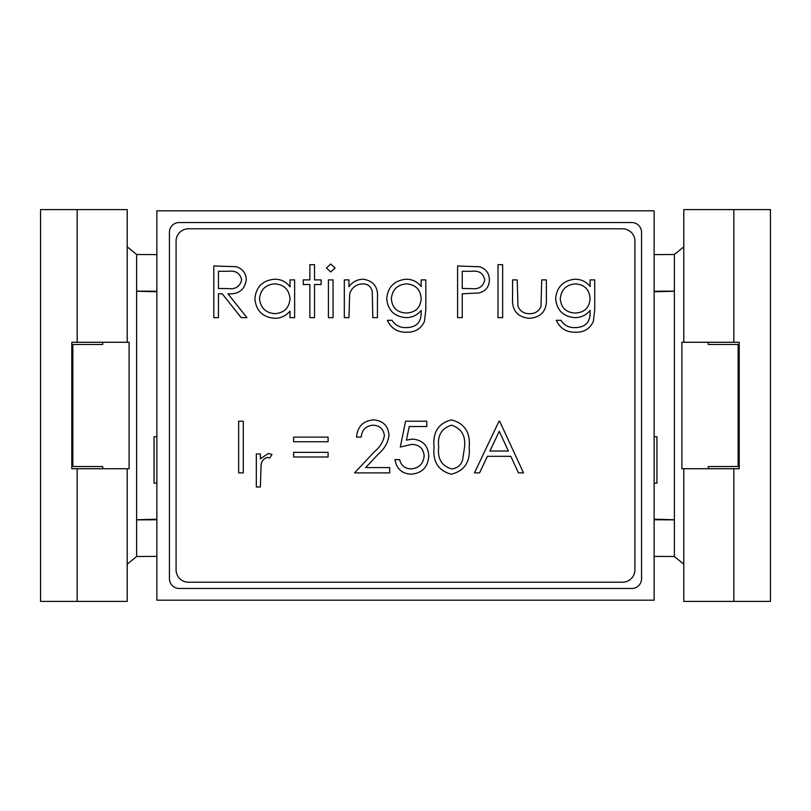 <?xml version="1.0" encoding="UTF-8"?>
<svg xmlns="http://www.w3.org/2000/svg" width="811" height="811" viewBox="0 0 811 811"><rect width="100%" height="100%" fill="white"/><g stroke="black" fill="none" stroke-linecap="round" stroke-linejoin="round"><path stroke-width="1.22" d="M156.868 254.613L136.633 254.502L127.215 246.828L127.215 209.603L40.55 209.603L40.55 601.397L77.167 601.397L77.167 468.728L71.794 468.728L71.794 342.272L127.205 342.272L127.205 209.603M654.132 556.387L674.367 556.498L683.785 564.172L683.785 601.397L770.45 601.397L770.45 209.603L683.795 209.603L683.785 246.828L674.367 254.502L654.132 254.613M127.205 342.272L129.111 342.272L129.111 468.728L127.205 468.728L127.205 601.397L127.215 564.172L136.633 556.498L156.868 556.387M156.868 291.23L136.633 291.119L136.633 254.502M136.633 291.24L156.868 291.778M674.367 291.24L654.132 291.778M654.132 519.77L674.367 519.881L674.367 291.119L654.132 291.23M136.633 556.498L136.633 519.881L156.868 519.77M127.205 468.728L77.167 468.728M127.205 601.397L77.167 601.397M102.744 468.728L102.744 466.528L72.848 466.528L72.848 344.472L102.744 344.472L102.744 342.272M708.256 342.272L708.256 344.472L738.152 344.472L738.152 466.528L708.256 466.528L708.256 468.728M683.795 601.397L683.795 468.728L739.206 468.728L739.206 342.272L683.795 342.272L683.785 209.603M683.795 342.272L681.889 342.272L681.889 468.728L683.795 468.728M136.633 519.881L136.633 291.119M674.367 519.76L654.132 519.222M136.633 519.76L156.868 519.222M654.132 436.744L656.94 436.744L656.94 483.133L654.132 483.133M156.868 436.744L154.06 436.744L154.06 483.133L156.868 483.133M654.132 600.181L654.132 210.819L156.868 210.819L156.868 600.181L654.132 600.181M641.562 578.699L641.562 232.301A9.762 9.762 0 0 0 631.789 222.538L179.211 222.538A9.762 9.762 0 0 0 169.438 232.301L169.438 578.699A9.762 9.762 0 0 0 179.211 588.462L631.789 588.462A9.762 9.762 0 0 0 641.562 578.699M529.502 318.317C517.469 317.243 511.832 310.451 512.582 297.931L512.582 279.896L517.215 279.896L517.955 306.234C520.104 311.252 523.967 313.735 529.553 313.675C534.925 313.745 538.727 311.394 540.967 306.609L541.728 279.896L546.371 279.896L546.371 298.276C547.03 310.613 541.403 317.294 529.502 318.317M502.648 317.648L498.005 317.648L498.005 264.66L502.648 264.66L502.648 317.648M462.24 317.648L457.597 317.648L457.597 265.978L479.504 266.758C485.911 268.755 489.215 273.114 489.398 279.846C489.205 286.759 485.769 291.129 479.088 292.953L462.24 293.805L462.24 317.648M348.963 317.648L344.32 317.648L344.32 279.896L348.963 279.896L348.963 286.709C352.532 281.843 357.316 279.349 363.328 279.227C373.719 280.91 378.423 287.287 377.439 298.367L377.439 317.648L372.807 317.648L372.259 291.301C370.941 286.344 367.687 283.87 362.517 283.87C356.019 284.316 351.741 287.652 349.673 293.866L348.963 317.648M333.057 317.648L328.425 317.648L328.425 279.896L333.057 279.896L333.057 317.648M330.726 271.949L326.438 267.995L330.726 263.991L335.044 267.995L330.726 271.949M303.253 279.896L309.873 279.896L309.873 264.66L314.516 264.66L314.516 279.896L321.136 279.896L321.136 284.529L314.516 284.529L314.516 317.648L309.873 317.648L309.873 284.529L303.253 284.529L303.253 279.896M290.003 286.881L290.003 279.896L294.636 279.896L294.636 317.648L290.003 317.648L290.003 311.12C285.979 315.915 280.839 318.307 274.574 318.317C262.571 317.213 256.012 310.664 254.887 298.671C256.124 286.749 262.734 280.271 274.726 279.227C281.123 279.207 286.212 281.762 290.003 286.881M260.382 486.995L256.327 486.995L256.327 453.957L260.382 453.957L260.382 458.823L268.441 453.379L271.979 454.515L269.749 458.022L267.671 457.434C264.011 458.286 261.821 460.658 261.112 464.561L260.382 486.995M474.486 472.884L498.998 421.223L499.657 421.223L523.511 472.884L518.462 472.884L510.829 456.329L487.401 456.329L479.544 472.884L474.486 472.884M400.289 447.054L405.591 421.223L426.789 421.223L426.789 426.515L409.21 426.515L406.433 440.109L412.515 439.106C422.764 440.018 428.188 445.655 428.776 456.005C427.965 467.288 421.963 473.36 410.761 474.212C401.769 473.492 396.508 468.636 394.998 459.644L399.63 459.644C401.1 465.534 404.892 468.626 411.025 468.91C419.064 468.19 423.433 463.831 424.143 455.812C423.413 448.402 419.257 444.6 411.674 444.408L400.289 447.054M384.394 435.669C383.583 429.12 379.842 425.633 373.182 425.197C365.913 425.785 361.919 429.759 361.209 437.119L356.576 437.119C357.428 426.627 363.044 420.889 373.425 419.895C382.954 420.595 388.155 425.714 389.027 435.254C387.993 442.634 384.515 448.807 378.575 453.795L365.649 467.592L389.696 467.592L389.696 472.884L354.579 472.884L374.621 451.504C379.893 447.266 383.157 441.995 384.394 435.669M293.643 456.988L293.643 452.356L328.09 452.356L328.09 456.988L293.643 456.988M293.643 441.752L293.643 437.119L328.09 437.119L328.09 441.752L293.643 441.752M243.29 472.884L238.657 472.884L238.657 421.223L243.29 421.223L243.29 472.884M188.487 582.217L622.513 582.217A12.398 12.398 0 0 0 634.922 569.809L634.922 241.191A12.398 12.398 0 0 0 622.513 228.783L188.487 228.783A12.398 12.398 0 0 0 176.078 241.191L176.078 569.809A12.398 12.398 0 0 0 188.487 582.217M469.184 447.074C470.481 461.794 464.531 470.836 451.352 474.212C438.335 470.775 432.577 461.723 434.078 447.074C432.547 432.405 438.305 423.342 451.352 419.895C464.531 423.271 470.471 432.334 469.184 447.074M218.453 317.648L213.82 317.648L213.82 265.978L235.869 266.687C242.509 268.553 245.986 272.922 246.28 279.805C244.74 289.811 238.637 294.484 227.962 293.805L246.939 317.648L241.212 317.648L222.224 293.805L218.453 293.805L218.453 317.648M406.22 279.227C412.343 279.278 417.33 281.701 421.162 286.496L421.162 279.896L425.805 279.896L425.805 309.863L424.427 321.44C420.96 328.83 415.039 332.429 406.666 332.226C397.552 332.419 391.125 328.445 387.384 320.304L392.017 320.304C395.322 325.404 400.046 327.837 406.22 327.593C416.337 327.421 421.315 322.342 421.162 312.377L421.162 310.42C417.26 315.165 412.231 317.577 406.078 317.648C394.308 316.655 387.851 310.319 386.715 298.651C387.891 286.861 394.389 280.383 406.22 279.227M575.141 279.227C581.274 279.278 586.252 281.701 590.094 286.496L590.094 279.896L594.727 279.896L594.727 309.863L593.348 321.44C589.881 328.83 583.961 332.429 575.587 332.226C566.473 332.419 560.046 328.445 556.305 320.304L560.938 320.304C564.243 325.404 568.977 327.837 575.141 327.593C585.258 327.421 590.246 322.342 590.094 312.377L590.094 310.42C586.191 315.165 581.152 317.577 574.999 317.648C563.229 316.655 556.782 310.319 555.647 298.651C556.812 286.861 563.321 280.383 575.141 279.227M451.504 425.197C441.549 428.309 437.281 435.598 438.71 447.054C437.281 458.499 441.539 465.788 451.504 468.91C457.09 468.403 460.79 465.443 462.594 460.04L464.551 447.054C465.727 435.659 461.388 428.37 451.504 425.197M508.385 451.028L499.272 431.29L489.915 451.028L508.385 451.028M228.144 271.279L218.453 271.279L218.453 288.503L227.921 288.574C235.464 289.507 240.036 286.577 241.648 279.785C240.026 273.155 235.525 270.316 228.144 271.279M290.003 298.853C289.162 289.588 284.093 284.59 274.787 283.87C265.602 284.631 260.513 289.578 259.53 298.722C260.524 307.845 265.592 312.833 274.747 313.675C284.043 312.985 289.132 308.038 290.003 298.853M421.162 298.57C420.483 289.547 415.627 284.651 406.595 283.87C397.339 284.641 392.26 289.628 391.358 298.833C392.2 307.835 397.187 312.57 406.311 313.016C415.546 312.559 420.503 307.744 421.162 298.57M471.688 271.279L462.24 271.279L462.24 288.503L471.282 288.615C478.754 289.537 483.244 286.618 484.765 279.866C483.305 273.246 478.946 270.387 471.688 271.279M590.094 298.57C589.404 289.547 584.549 284.651 575.516 283.87C566.26 284.641 561.182 289.628 560.279 298.833C561.121 307.835 566.108 312.57 575.232 313.016C584.478 312.559 589.425 307.744 590.094 298.57M674.367 291.119L674.367 254.502M674.367 556.498L674.367 519.881M733.833 601.397L733.833 468.728M733.833 342.272L733.833 209.603M77.167 342.272L77.167 209.603"/></g></svg>
